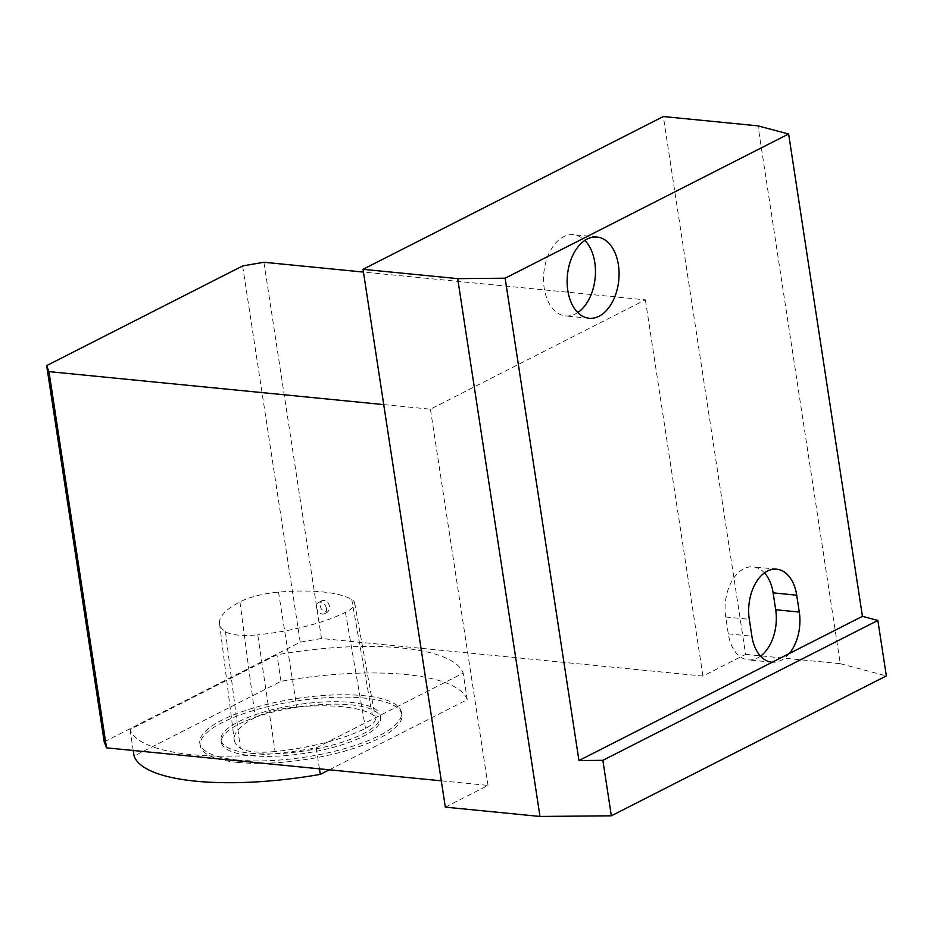 <?xml version="1.0" encoding="UTF-8"?>
<svg xmlns="http://www.w3.org/2000/svg" width="933" height="933" viewBox="0 0 933 933"><rect width="100%" height="100%" fill="white"/><g stroke="black" fill="none" stroke-linecap="round" stroke-linejoin="round"><path stroke-width="0.7" stroke-dasharray="4.67 3.5" d="M250.709 753.246A80.565 23.383 -8.7 0 0 336.696 743.893A80.565 23.383 -8.7 0 0 380.291 715.658A80.565 23.383 -8.7 0 0 297.114 704.718A80.565 23.383 -8.7 0 0 221.016 740.032A80.565 23.383 -8.7 0 0 250.709 753.246M275.083 751.531A43.338 12.584 171.3 0 1 240.317 748.161A101.989 29.611 171.3 0 1 234.218 739.811A101.989 29.611 171.3 0 1 255.234 717.465A43.338 12.584 171.3 0 1 296.764 706.922A101.989 29.611 171.3 0 1 372.255 714.468A43.338 12.584 171.3 0 1 375.393 718.188A43.338 12.584 171.3 0 1 365.491 728.393A101.989 29.611 171.3 0 1 275.083 751.531L257.753 634.813A40.271 11.686 171.3 0 1 225.459 631.688A98.91 28.713 171.3 0 1 219.547 623.594A98.91 28.713 171.3 0 1 239.933 601.913A40.271 11.686 171.3 0 1 278.512 592.117A98.91 28.713 171.3 0 1 351.729 599.441A40.271 11.686 171.3 0 1 354.645 602.905A40.271 11.686 171.3 0 1 345.443 612.375A98.91 28.713 171.3 0 1 257.753 634.813M104.216 741.875L300.204 642.161L321.488 638.499L702.946 676.075L745.619 654.36L663.328 116.543M745.619 654.36L840.283 663.69L757.993 125.862M316.24 747.858L463.165 673.113A169.165 49.111 -8.7 0 0 276.949 654.768L130.025 729.513A169.165 49.111 -8.7 0 0 316.24 747.858L319.448 768.827M840.283 663.69L886.35 675.9M445.321 807.138L487.994 785.423L441.297 780.828M789.26 653.567A38.241 24.176 -84.4 0 1 772.244 662.22M760.523 656.132A38.241 24.176 -84.4 0 1 748.243 659.864A38.241 24.176 -84.4 0 1 728.288 633.869L725.699 616.981A38.241 24.176 -84.4 0 1 753.153 566.856A38.241 24.176 -84.4 0 1 764.477 572.92M320.754 601.727L322.013 600.654C325.734 599.791 328.334 601.855 329.792 606.823L327.961 611.92C321.815 611.78 319.413 608.386 320.754 601.727M237.414 760.01A102.012 29.611 -8.7 0 0 346.283 748.161A102.012 29.611 -8.7 0 0 401.493 712.415A102.012 29.611 -8.7 0 0 296.181 698.572A102.012 29.611 -8.7 0 0 199.814 743.274A102.012 29.611 -8.7 0 0 237.414 760.01M329.314 769.795L467.223 699.645A169.165 49.111 -8.7 0 0 281.008 681.3L134.095 756.045M251.082 755.66A80.565 23.383 -8.7 0 0 337.058 746.295A80.565 23.383 -8.7 0 0 380.664 718.072A80.565 23.383 -8.7 0 0 297.487 707.132A80.565 23.383 -8.7 0 0 221.389 742.446A80.565 23.383 -8.7 0 0 251.082 755.66M133.244 750.482L130.025 729.513M237.787 762.424A102.012 29.611 -8.7 0 0 346.656 750.575A102.012 29.611 -8.7 0 0 401.866 714.818A102.012 29.611 -8.7 0 0 296.542 700.975A102.012 29.611 -8.7 0 0 200.187 745.689A102.012 29.611 -8.7 0 0 237.787 762.424M281.008 681.3L276.949 654.768M467.223 699.645L463.165 673.113M383.731 404.595L430.428 409.19L645.379 299.843L363.45 272.074M702.946 676.075L645.379 299.843M487.994 785.423L430.428 409.19M321.488 638.499L263.911 262.266M300.204 642.161L242.638 265.928M577.749 312.543A40.795 25.786 -84.4 0 1 565.503 315.925A40.795 25.786 -84.4 0 1 543.846 272.798A40.795 25.786 -84.4 0 1 573.503 234.731A40.795 25.786 -84.4 0 1 584.851 240.434M326.422 608.538A6.379 4.583 -117 0 0 318.62 602.38A6.379 4.583 -117 0 0 317.43 610.135A6.379 4.583 -117 0 0 324.392 613.739A6.379 4.583 -117 0 0 326.422 608.538M345.443 612.375L365.491 728.393M351.729 599.441L372.255 714.468M728.288 633.869L751.881 636.189M278.512 592.117L296.764 706.922M725.699 616.981L749.292 619.302M225.459 631.688L240.317 748.161M239.933 601.913L255.234 717.465M354.645 602.905L375.393 718.188M771.836 662.185L748.243 659.864M221.016 740.032L221.389 742.446M380.291 715.658L380.664 718.072M199.814 743.274L200.187 745.689M401.493 712.415L401.866 714.818M597.097 237.052L573.503 234.731M589.096 318.246L565.503 315.925M776.757 569.188L753.153 566.856M219.547 623.594L234.218 739.811M324.392 613.739L327.961 611.92M318.62 602.38L322.013 600.654"/><path stroke-width="1.4" d="M877.86 620.433L886.35 675.9L611.337 815.804L539.985 816.457L445.321 807.138L363.03 269.31L663.328 116.543L757.993 125.862L788.618 133.99L505.15 278.209L578.95 760.558L602.858 760.337L877.86 620.433L862.43 616.34L578.95 760.558M611.337 815.804L602.858 760.337M505.15 278.209L457.695 278.64L363.03 269.31M539.985 816.457L457.695 278.64M441.297 780.828L106.537 747.858L104.216 741.875L46.65 365.631L48.959 371.626L383.731 404.595M862.43 616.34L788.618 133.99M618.392 264.785A40.795 25.786 -84.4 0 1 589.096 318.246A40.795 25.786 -84.4 0 1 567.439 275.118A40.795 25.786 -84.4 0 1 597.097 237.052A40.795 25.786 -84.4 0 1 618.392 264.785M772.244 662.22A38.241 24.176 -84.4 0 1 771.836 662.185A38.241 24.176 -84.4 0 1 751.881 636.189L749.292 619.302A38.241 24.176 -84.4 0 1 776.757 569.188A38.241 24.176 -84.4 0 1 796.712 595.184L799.289 612.071A38.241 24.176 -84.4 0 1 789.26 653.567M764.477 572.92A38.241 24.176 -84.4 0 1 773.119 592.863L775.696 609.739A38.241 24.176 -84.4 0 1 760.523 656.132M133.244 750.482L134.095 756.045A169.165 49.111 -8.7 0 0 320.299 774.378L329.314 769.795M320.299 774.378L319.448 768.827M363.45 272.074L263.911 262.266L242.638 265.928L46.65 365.631M106.537 747.858L48.959 371.626M584.851 240.434A40.795 25.786 -84.4 0 1 594.788 262.465A40.795 25.786 -84.4 0 1 577.749 312.543M775.696 609.739L799.289 612.071M773.119 592.863L796.712 595.184"/></g></svg>

